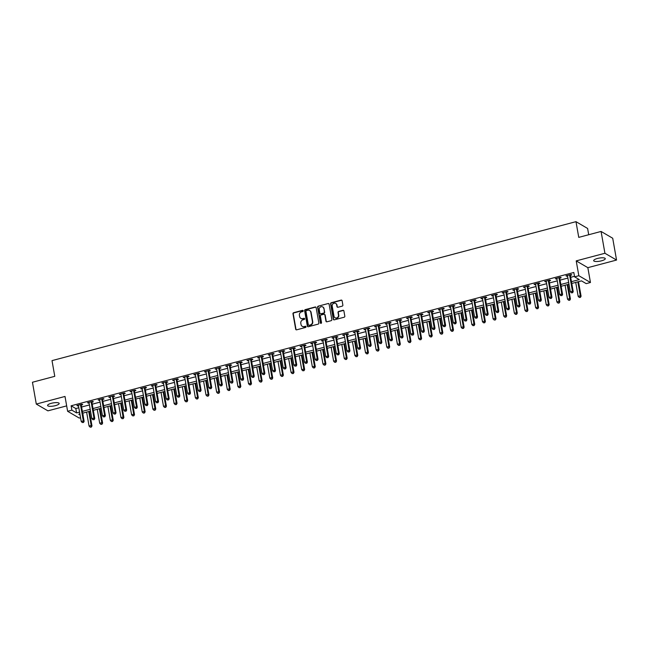 <?xml version="1.0" encoding="UTF-8"?>
<svg xmlns="http://www.w3.org/2000/svg" width="649" height="649" viewBox="0 0 649 649"><rect width="100%" height="100%" fill="white"/><g stroke="black" fill="none" stroke-linecap="round" stroke-linejoin="round"><path stroke-width="0.97" d="M303.213 310.782A0.633 0.584 -59.7 0 0 302.523 310.344L293.648 312.696A0.9 0.827 -59.7 0 0 292.967 313.767L295.684 329.189A0.9 0.827 -59.7 0 0 296.674 329.822L305.541 327.469A0.633 0.584 -59.7 0 0 305.752 326.325A0.633 0.584 -59.7 0 0 305.33 326.269L304.186 326.577A2.888 2.653 -59.7 0 1 301.031 324.541L300.803 323.259A2.888 2.653 -59.7 0 1 302.994 319.811L304.138 319.503A0.633 0.584 -59.7 0 0 304.349 318.359A0.633 0.584 -59.7 0 0 303.927 318.302L302.783 318.61A2.888 2.653 -59.7 0 1 299.627 316.574L299.4 315.292A2.888 2.653 -59.7 0 1 301.582 311.844L302.734 311.536A0.633 0.584 -59.7 0 0 303.213 310.782M303.091 310.514A0.633 0.584 -59.7 0 0 302.84 310.522L293.965 312.875A0.9 0.827 -59.7 0 0 293.283 313.954L296.001 329.368A0.9 0.827 -59.7 0 0 296.236 329.822M305.898 326.447A0.633 0.584 -59.7 0 0 305.647 326.455L304.186 326.577M304.495 318.481A0.633 0.584 -59.7 0 0 304.243 318.489L302.783 318.61M597.453 258.472A5.89 1.582 170 0 0 593.673 260.671A5.89 1.582 170 0 0 601.477 260.825A5.89 1.582 170 0 0 605.266 258.627A5.89 1.582 170 0 0 597.453 258.472M51.368 403.297A5.89 1.582 170 0 0 47.58 405.495A5.89 1.582 170 0 0 55.392 405.641A5.89 1.582 170 0 0 59.173 403.451A5.89 1.582 170 0 0 51.368 403.297M342.185 306.141A0.9 0.827 -59.7 0 0 342.867 305.062L342.104 300.738A0.9 0.827 -59.7 0 0 341.114 300.106L331.266 302.718A0.9 0.827 -59.7 0 0 330.584 303.797L333.302 319.211A0.9 0.827 -59.7 0 0 334.284 319.843L344.14 317.231A0.9 0.827 -59.7 0 0 344.822 316.16L343.897 310.936A0.9 0.827 -59.7 0 0 342.915 310.295L338.697 311.415A0.9 0.827 -59.7 0 0 338.015 312.493L338.47 315.081A2.418 2.215 -59.7 0 1 335.022 317.759A2.418 2.215 -59.7 0 1 334.008 316.266L332.215 306.117A2.418 2.215 -59.7 0 1 335.663 303.44A2.418 2.215 -59.7 0 1 336.685 304.933L336.977 306.628A0.9 0.827 -59.7 0 0 337.967 307.261L342.185 306.141M601.079 231.45L612.705 238.24L616.55 260.054L604.925 253.264L601.079 231.45L578.754 237.372L575.979 221.666L52.009 360.625L54.776 376.331L32.45 382.253L36.295 404.067L65.005 396.45L67.618 411.288L71.877 410.16L71.106 405.795L573.813 272.475L574.584 276.839L578.835 275.711L590.46 282.502L586.201 283.629L581.496 280.879L571.777 283.451M604.925 253.264L576.215 260.882L578.835 275.711M316.136 307.626A0.9 0.827 -59.7 0 0 315.154 306.993L305.298 309.605A0.9 0.827 -59.7 0 0 304.616 310.684L307.334 326.098A0.9 0.827 -59.7 0 0 308.316 326.731L318.172 324.119A0.9 0.827 -59.7 0 0 318.854 323.04L316.136 307.626M318.286 306.158L328.134 303.545A0.9 0.827 -59.7 0 1 329.116 304.186L331.842 319.6A0.9 0.827 -59.7 0 1 331.152 320.679L326.942 321.799A0.9 0.827 -59.7 0 1 325.952 321.158L324.849 314.911A0.9 0.827 -59.7 0 0 323.867 314.27L321.068 315.016A0.9 0.827 -59.7 0 0 320.379 316.095L321.531 322.602A0.633 0.584 -59.7 0 1 320.63 323.299A0.633 0.584 -59.7 0 1 320.363 322.91L317.596 307.237A0.9 0.827 -59.7 0 1 318.286 306.158L328.134 303.545M36.295 404.067L47.921 410.849L66.669 405.885M71.106 405.795L75.819 408.546L78.797 407.759M81.596 407.012L89.432 404.935M92.231 404.197L100.06 402.112M102.867 401.374L110.695 399.297M113.494 398.551L121.331 396.474M124.129 395.736L131.958 393.659M134.757 392.913L142.593 390.836M145.392 390.098L153.229 388.021M156.028 387.275L163.856 385.198M166.655 384.451L174.492 382.375M177.291 381.636L185.127 379.56M187.926 378.813L195.755 376.736M198.553 375.998L206.39 373.921M209.189 373.175L217.017 371.098M219.824 370.36L227.653 368.283M230.452 367.537L238.288 365.46M241.087 364.714L248.916 362.637M251.723 361.899L259.551 359.822M262.35 359.075L270.187 356.999M272.986 356.26L280.814 354.184M283.613 353.437L291.45 351.36M294.248 350.622L302.085 348.537M304.884 347.799L312.713 345.722M315.511 344.976L323.348 342.899M326.147 342.161L333.984 340.084M336.782 339.338L344.611 337.261M347.41 336.523L355.246 334.446M358.045 333.7L365.874 331.623M368.681 330.876L376.509 328.8M379.308 328.061L387.145 325.985M389.944 325.238L397.772 323.161M400.571 322.423L408.408 320.346M411.206 319.6L419.043 317.523M421.842 316.785L429.67 314.708M432.469 313.962L440.306 311.885M443.105 311.139L450.941 309.062M453.74 308.324L461.569 306.247M464.368 305.501L472.204 303.424M475.003 302.685L482.832 300.609M485.639 299.862L493.467 297.786M496.266 297.047L504.103 294.962M506.901 294.224L514.73 292.147M517.537 291.401L525.365 289.324M528.164 288.586L536.001 286.509M538.8 285.763L546.628 283.686M549.427 282.948L557.264 280.871M560.063 280.125L567.899 278.048M570.698 277.31L574.487 276.304M81.352 405.008L82.739 404.643L81.952 404.181L76.85 405.536L78.448 405.779M91.988 402.193L93.367 401.82L92.588 401.366L87.485 402.721L89.083 402.964M102.623 399.37L104.002 399.005L103.215 398.543L98.113 399.898L99.719 400.141M113.251 396.547L114.638 396.182L113.851 395.728L108.748 397.083L110.346 397.318M123.886 393.732L125.265 393.367L124.486 392.905L119.375 394.259L120.982 394.503M134.513 390.909L135.901 390.544L135.114 390.09L130.011 391.436L131.609 391.68M145.149 388.094L146.536 387.729L145.749 387.266L140.646 388.621L142.245 388.865M155.784 385.271L157.163 384.906L156.377 384.443L151.274 385.798L152.88 386.041M166.412 382.456L167.799 382.083L167.012 381.628L161.909 382.983L163.507 383.226M177.047 379.633L178.434 379.267L177.648 378.805L172.545 380.16L174.143 380.403M187.683 376.809L189.062 376.444L188.275 375.99L183.172 377.345L184.778 377.58M198.31 373.994L199.697 373.629L198.91 373.167L193.808 374.522L195.406 374.765M208.946 371.171L210.333 370.806L209.546 370.352L204.443 371.699L206.041 371.942M219.581 368.356L220.96 367.983L220.173 367.529L215.07 368.883L216.677 369.127M230.208 365.533L231.596 365.168L230.809 364.706L225.706 366.06L227.304 366.304M240.844 362.718L242.223 362.345L241.444 361.891L236.341 363.245L237.94 363.481M251.479 359.895L252.859 359.53L252.072 359.067L246.969 360.422L248.567 360.666M262.107 357.072L263.494 356.707L262.707 356.252L257.604 357.599L259.202 357.842M272.742 354.257L274.121 353.892L273.343 353.429L268.232 354.784L269.838 355.027M283.37 351.433L284.757 351.068L283.97 350.606L278.867 351.961L280.465 352.204M294.005 348.618L295.392 348.245L294.605 347.791L289.503 349.146L291.101 349.389M304.641 345.795L306.02 345.43L305.233 344.968L300.13 346.323L301.736 346.566M315.268 342.972L316.655 342.607L315.868 342.153L310.766 343.508L312.364 343.743M325.903 340.157L327.291 339.792L326.504 339.33L321.401 340.684L322.999 340.928M336.539 337.334L337.918 336.969L337.131 336.515L332.028 337.861L333.635 338.105M347.166 334.519L348.554 334.154L347.767 333.691L342.664 335.046L344.262 335.29M357.802 331.696L359.181 331.331L358.402 330.868L353.299 332.223L354.898 332.466M368.437 328.881L369.816 328.508L369.03 328.053L363.927 329.408L365.533 329.651M379.065 326.058L380.452 325.693L379.665 325.23L374.562 326.585L376.16 326.828M389.7 323.234L391.079 322.869L390.3 322.415L385.19 323.77L386.796 324.005M400.328 320.419L401.715 320.054L400.928 319.592L395.825 320.947L397.423 321.19M410.963 317.596L412.35 317.231L411.563 316.777L406.461 318.124L408.059 318.367M421.599 314.781L422.978 314.408L422.191 313.954L417.088 315.309L418.694 315.552M432.226 311.958L433.613 311.593L432.826 311.131L427.723 312.485L429.322 312.729M442.861 309.143L444.249 308.77L443.462 308.316L438.359 309.67L439.957 309.914M453.497 306.32L454.876 305.955L454.089 305.492L448.986 306.847L450.593 307.091M464.124 303.497L465.511 303.132L464.725 302.677L459.622 304.024L461.22 304.267M474.76 300.682L476.147 300.317L475.36 299.854L470.257 301.209L471.855 301.452M485.395 297.859L486.774 297.493L485.987 297.031L480.885 298.386L482.491 298.629M496.023 295.044L497.41 294.67L496.623 294.216L491.52 295.571L493.118 295.814M506.658 292.22L508.037 291.855L507.258 291.393L502.156 292.748L503.754 292.991M517.294 289.405L518.673 289.032L517.886 288.578L512.783 289.933L514.381 290.168M527.921 286.582L529.308 286.217L528.521 285.755L523.419 287.109L525.017 287.353M538.556 283.759L539.936 283.394L539.157 282.94L534.046 284.286L535.652 284.53M549.184 280.944L550.571 280.579L549.784 280.117L544.681 281.471L546.28 281.715M559.819 278.121L561.207 277.756L560.42 277.293L555.317 278.648L556.915 278.892M570.455 275.306L571.834 274.933L571.047 274.478L565.944 275.833L567.551 276.076M588.716 234.735L587.605 228.456L575.979 221.666M576.215 260.882L587.84 267.664L616.55 260.054M587.84 267.664L590.46 282.502M82.821 413.121L83.356 416.983M80.557 417.721L79.243 418.07L67.618 411.288M571.469 281.666L579.289 279.589L574.584 276.839M71.877 410.16L76.582 412.91L79.567 412.115M82.366 411.377L90.203 409.3M93.002 408.554L100.83 406.477M103.629 405.739L111.466 403.662M114.265 402.915L122.101 400.839M124.9 400.1L132.729 398.024M135.527 397.277L143.364 395.2M146.163 394.454L153.991 392.377M156.798 391.639L164.627 389.562M167.426 388.816L175.262 386.739M178.061 386.001L185.89 383.924M188.689 383.178L196.525 381.101M199.324 380.363L207.161 378.278M209.96 377.54L217.788 375.463M220.587 374.716L228.424 372.64M231.222 371.901L239.059 369.825M241.858 369.078L249.687 367.001M252.485 366.263L260.322 364.186M263.121 363.44L270.957 361.363M273.756 360.617L281.585 358.54M284.384 357.802L292.22 355.725M295.019 354.979L302.848 352.902M305.655 352.164L313.483 350.087M316.282 349.34L324.119 347.264M326.918 346.525L334.746 344.449M337.545 343.702L345.382 341.625M348.18 340.879L356.017 338.802M358.816 338.064L366.644 335.987M369.443 335.241L377.28 333.164M380.079 332.426L387.915 330.349M390.714 329.603L398.543 327.526M401.342 326.788L409.178 324.703M411.977 323.965L419.806 321.888M422.613 321.141L430.441 319.065M433.24 318.326L441.077 316.25M443.875 315.503L451.704 313.426M454.503 312.688L462.339 310.611M465.138 309.865L472.975 307.788M475.774 307.042L483.602 304.965M486.401 304.227L494.238 302.15M497.037 301.404L504.873 299.327M507.672 298.589L515.501 296.512M518.3 295.766L526.136 293.689M528.935 292.95L536.772 290.874M539.57 290.127L547.399 288.051M550.198 287.304L558.035 285.227M560.833 284.489L568.662 282.412M79.884 413.9L78.78 414.192L80.062 414.938M568.978 284.197L561.15 286.274M558.351 287.012L550.514 289.089M547.715 289.835L539.879 291.912M537.08 292.65L529.251 294.735M526.453 295.473L518.616 297.55M515.817 298.297L507.98 300.373M505.182 301.112L497.353 303.188M494.554 303.935L486.718 306.012M483.919 306.75L476.09 308.827M473.283 309.573L465.455 311.65M462.656 312.388L454.819 314.473M452.02 315.211L444.192 317.288M441.393 318.034L433.556 320.111M430.758 320.849L422.921 322.926M420.122 323.673L412.293 325.749M409.495 326.488L401.658 328.564M398.859 329.311L391.023 331.388M388.224 332.134L380.395 334.211M377.596 334.949L369.76 337.026M366.961 337.772L359.132 339.849M356.325 340.587L348.497 342.664M345.698 343.41L337.861 345.487M335.062 346.225L327.234 348.302M324.427 349.048L316.598 351.125M313.8 351.872L305.963 353.948M303.164 354.687L295.336 356.763M292.537 357.51L284.7 359.587M281.901 360.325L274.065 362.402M271.266 363.148L263.437 365.225M260.638 365.963L252.802 368.048M250.003 368.786L242.166 370.863M239.367 371.609L231.539 373.686M228.74 374.424L220.903 376.501M218.105 377.247L210.276 379.324M207.469 380.063L199.641 382.139M196.842 382.886L189.005 384.962M186.206 385.709L178.378 387.786M175.579 388.524L167.742 390.601M164.943 391.347L157.107 393.424M154.308 394.162L146.479 396.239M143.68 396.985L135.844 399.062M133.045 399.8L125.208 401.877M122.41 402.623L114.581 404.7M111.782 405.447L103.945 407.523M101.147 408.262L93.31 410.338M90.511 411.085L82.683 413.162M75.819 408.546L76.582 412.91M77.637 405.998L77.523 405.357M88.264 403.175L88.159 402.542M98.899 400.36L98.786 399.719M109.535 397.537L109.421 396.904M120.162 394.722L120.049 394.081M130.798 391.899L130.684 391.258M141.433 389.076L141.32 388.443M152.061 386.26L151.947 385.62M162.696 383.437L162.583 382.805M173.324 380.622L173.218 379.981M183.959 377.799L183.845 377.166M194.595 374.976L194.481 374.343M205.222 372.161L205.116 371.52M215.857 369.338L215.744 368.705M226.493 366.523L226.379 365.882M237.12 363.7L237.007 363.067M247.756 360.885L247.642 360.244M258.391 358.061L258.278 357.421M269.019 355.238L268.905 354.605M279.654 352.423L279.541 351.782M290.29 349.6L290.176 348.967M300.917 346.785L300.803 346.144M311.552 343.962L311.439 343.329M322.18 341.147L322.074 340.506M332.815 338.324L332.702 337.683M343.451 335.501L343.337 334.868M354.078 332.686L353.973 332.045M364.714 329.862L364.6 329.23M375.349 327.047L375.236 326.406M385.977 324.224L385.863 323.591M396.612 321.401L396.498 320.768M407.248 318.586L407.134 317.945M417.875 315.763L417.761 315.13M428.51 312.948L428.397 312.307M439.138 310.125L439.032 309.492M449.773 307.31L449.66 306.669M460.409 304.486L460.295 303.846M471.036 301.663L470.931 301.031M481.672 298.848L481.558 298.207M492.307 296.025L492.193 295.392M502.934 293.21L502.821 292.569M513.57 290.387L513.456 289.754M524.205 287.572L524.092 286.931M534.833 284.749L534.719 284.108M545.468 281.926L545.355 281.293M556.104 279.111L555.99 278.47M566.731 276.287L566.618 275.655M300.998 318.448A2.888 2.653 -59.7 0 0 303.091 318.797M302.402 326.415A2.888 2.653 -59.7 0 0 304.495 326.755M315.901 307.18A0.9 0.827 -59.7 0 0 315.463 307.172L305.614 309.784A0.9 0.827 -59.7 0 0 304.933 310.863L307.65 326.285A0.9 0.827 -59.7 0 0 307.877 326.731M306.425 310.563A0.633 0.584 -59.7 0 0 305.947 311.317L308.34 324.849A0.633 0.584 -59.7 0 0 309.029 325.295L310.238 324.971A2.888 2.653 -59.7 0 0 312.429 321.523L310.798 312.274A2.888 2.653 -59.7 0 0 307.642 310.238L306.425 310.563M308.778 325.303A0.633 0.584 -59.7 0 0 309.338 325.474L309.029 325.295M309.735 310.579A2.888 2.653 -59.7 0 1 311.106 312.453L312.737 321.701A2.888 2.653 -59.7 0 1 310.555 325.157L309.338 325.474M328.889 303.732A0.9 0.827 -59.7 0 0 328.451 303.732M324.614 314.465A0.9 0.827 -59.7 0 1 325.165 315.089L326.269 321.344A0.9 0.827 -59.7 0 0 326.504 321.79M318.594 306.344A0.9 0.827 -59.7 0 0 317.913 307.423L320.679 323.097A0.633 0.584 -59.7 0 0 320.801 323.364M323.705 308.421A2.418 2.215 -59.7 0 0 320.208 307.155A2.418 2.215 -59.7 0 0 319.235 309.605L319.868 313.183A0.9 0.827 -59.7 0 0 320.857 313.816L323.648 313.078A0.9 0.827 -59.7 0 0 324.338 311.999L324.021 308.608A2.418 2.215 -59.7 0 0 322.845 307.026M320.419 313.816A0.9 0.827 -59.7 0 0 321.166 314.002L320.857 313.816M324.021 308.608L324.654 312.177A0.9 0.827 -59.7 0 1 323.965 313.256L321.166 314.002M335.817 303.537A2.418 2.215 -59.7 0 1 336.993 305.119L337.293 306.807A0.9 0.827 -59.7 0 0 337.529 307.261M335.184 317.848A2.418 2.215 -59.7 0 0 338.786 315.268L338.47 315.081M343.67 310.482A0.9 0.827 -59.7 0 0 343.232 310.482L339.013 311.601A0.9 0.827 -59.7 0 0 338.332 312.68L338.786 315.268M341.869 300.292A0.9 0.827 -59.7 0 0 341.431 300.292L331.582 302.905A0.9 0.827 -59.7 0 0 330.893 303.975L333.61 319.397A0.9 0.827 -59.7 0 0 333.846 319.843M86.609 412.115L89.067 426.044L91.193 425.484L91.98 425.939L89.416 411.377M90.99 426.92L90.138 427.147L91.306 427.107L91.193 425.484L88.743 411.555M90.138 427.147L89.067 426.044M91.98 425.939L91.306 427.107M80.565 404.554L80.541 404.676A0.917 0.844 -59.7 0 0 80.541 405.017L83.34 420.893L81.214 421.461L78.415 405.576A0.917 0.844 -59.7 0 0 78.294 405.268L78.229 405.171M81.49 404.311L81.328 405.13A0.917 0.844 -59.7 0 0 81.328 405.471L84.127 421.355L83.34 420.893L83.137 422.337L82.285 422.564L83.137 422.337M83.453 422.523L84.127 421.355M81.214 421.461L82.285 422.564M97.245 409.3L99.703 423.229L101.828 422.661L102.615 423.124L100.043 408.554M101.625 424.105L100.773 424.332L101.942 424.284L101.828 422.661L99.37 408.732M100.773 424.332L99.703 423.229M102.615 423.124L101.942 424.284M107.88 406.477L110.33 420.406L112.464 419.846L113.242 420.301L110.679 405.739M112.261 421.282L111.409 421.509L112.569 421.469L112.464 419.846L110.005 405.917M111.409 421.509L110.33 420.406M113.242 420.301L112.569 421.469M118.507 403.662L120.965 417.591L123.091 417.023L123.878 417.485L121.306 402.915M122.888 418.467L122.036 418.686L123.205 418.646L123.091 417.023L120.633 403.094M122.036 418.686L120.965 417.591M123.878 417.485L123.205 418.646M91.201 401.731L91.176 401.853A0.917 0.844 -59.7 0 0 91.176 402.193L93.975 418.078L91.85 418.637L89.051 402.761A0.917 0.844 -59.7 0 0 88.929 402.453L88.864 402.348M92.126 401.488L91.963 402.315A0.917 0.844 -59.7 0 0 91.955 402.656L94.762 418.532L93.975 418.078L93.772 419.514L92.921 419.741L93.772 419.514M94.089 419.7L94.762 418.532M91.85 418.637L92.921 419.741M101.836 398.916L101.812 399.038A0.917 0.844 -59.7 0 0 101.804 399.378L104.603 415.255L102.477 415.822L99.678 399.938A0.917 0.844 -59.7 0 0 99.557 399.63L99.5 399.533M102.753 398.664L102.599 399.492A0.917 0.844 -59.7 0 0 102.591 399.833L105.389 415.717L104.603 415.255L104.408 416.699L103.556 416.926L104.408 416.699M104.716 416.885L105.389 415.717M102.477 415.822L103.556 416.926M112.464 396.093L112.439 396.214A0.917 0.844 -59.7 0 0 112.439 396.555L115.238 412.44L113.113 412.999L110.314 397.123A0.917 0.844 -59.7 0 0 110.192 396.815L110.127 396.709M113.388 395.849L113.226 396.677A0.917 0.844 -59.7 0 0 113.226 397.018L116.025 412.894L115.238 412.44L115.035 413.875L114.183 414.103L115.035 413.875M115.352 414.062L116.025 412.894M113.113 412.999L114.183 414.103M129.143 400.839L131.601 414.768L133.726 414.2L134.513 414.662L131.942 400.092M133.524 415.644L132.672 415.871L133.84 415.831L133.726 414.2L131.268 400.271M132.672 415.871L131.601 414.768M134.513 414.662L133.84 415.831M123.099 393.27L123.075 393.391A0.917 0.844 -59.7 0 0 123.075 393.74L125.874 409.616L123.748 410.184L120.941 394.3A0.917 0.844 -59.7 0 0 120.828 393.992L120.763 393.894M124.024 393.026L123.862 393.854A0.917 0.844 -59.7 0 0 123.854 394.194L126.66 410.079L125.874 409.616L125.671 411.06L124.819 411.288L125.671 411.06M125.987 411.239L126.66 410.079M123.748 410.184L124.819 411.288M139.778 398.015L142.228 411.945L144.354 411.385L145.141 411.839L142.577 397.277M144.159 412.821L143.307 413.048L144.467 413.007L144.354 411.385L141.904 397.456M143.307 413.048L142.228 411.945M145.141 411.839L144.467 413.007M150.406 395.2L152.864 409.13L154.989 408.562L155.776 409.024L153.205 394.454M154.787 410.006L153.935 410.233L155.103 410.192L154.989 408.562L152.531 394.633M153.935 410.233L152.864 409.13M155.776 409.024L155.103 410.192M161.041 392.377L163.499 406.306L165.625 405.747L166.412 406.201L163.84 391.639M165.422 407.183L164.57 407.41L165.738 407.369L165.625 405.747L163.167 391.818M164.57 407.41L163.499 406.306M166.412 406.201L165.738 407.369M171.677 389.562L174.127 403.491L176.252 402.924L177.039 403.386L174.476 388.816M176.049 404.368L175.206 404.595L176.366 404.546L176.252 402.924L173.802 388.994M175.206 404.595L174.127 403.491M177.039 403.386L176.366 404.546M182.304 386.739L184.762 400.668L186.888 400.108L187.675 400.563L185.103 386.001M186.685 401.544L185.833 401.772L187.001 401.731L186.888 400.108L184.43 386.179M185.833 401.772L184.762 400.668M187.675 400.563L187.001 401.731M133.735 390.455L133.71 390.576A0.917 0.844 -59.7 0 0 133.702 390.917L136.501 406.801L134.375 407.361L131.577 391.485A0.917 0.844 -59.7 0 0 131.455 391.169L131.398 391.071M134.651 390.211L134.497 391.031A0.917 0.844 -59.7 0 0 134.489 391.379L137.288 407.256L136.501 406.801L136.298 408.237L135.454 408.464L136.298 408.237M136.615 408.424L137.288 407.256M134.375 407.361L135.454 408.464M144.362 387.631L144.338 387.753A0.917 0.844 -59.7 0 0 144.338 388.094L147.136 403.978L145.011 404.538L142.212 388.662A0.917 0.844 -59.7 0 0 142.09 388.353L142.026 388.256M145.287 387.388L145.125 388.216A0.917 0.844 -59.7 0 0 145.125 388.556L147.923 404.432L147.136 403.978L146.934 405.422L146.082 405.641L146.934 405.422M147.25 405.601L147.923 404.432M145.011 404.538L146.082 405.641M154.997 384.816L154.973 384.938A0.917 0.844 -59.7 0 0 154.965 385.279L157.772 401.155L155.646 401.723L152.84 385.839A0.917 0.844 -59.7 0 0 152.726 385.53L152.661 385.433M155.922 384.565L155.76 385.392A0.917 0.844 -59.7 0 0 155.752 385.733L158.551 401.617L157.772 401.155L157.569 402.599L156.717 402.826L157.569 402.599M157.877 402.786L158.551 401.617M155.646 401.723L156.717 402.826M165.633 381.993L165.609 382.115A0.917 0.844 -59.7 0 0 165.6 382.456L168.399 398.34L166.274 398.9L163.475 383.024A0.917 0.844 -59.7 0 0 163.353 382.715L163.297 382.61M166.55 381.75L166.387 382.577A0.917 0.844 -59.7 0 0 166.387 382.918L169.186 398.794L168.399 398.34L168.196 399.776L167.345 400.003L168.196 399.776M168.513 399.962L169.186 398.794M166.274 398.9L167.345 400.003M176.26 379.17L176.236 379.3A0.917 0.844 -59.7 0 0 176.236 379.641L179.035 395.517L176.909 396.085L174.11 380.2A0.917 0.844 -59.7 0 0 173.989 379.892L173.924 379.795M177.185 378.927L177.023 379.754A0.917 0.844 -59.7 0 0 177.023 380.095L179.822 395.979L179.035 395.517L178.832 396.961L177.98 397.188L178.832 396.961M179.148 397.139L179.822 395.979M176.909 396.085L177.98 397.188M192.94 383.916L195.398 397.845L197.523 397.285L198.31 397.74L195.738 383.178M197.32 398.729L196.469 398.948L197.629 398.908L197.523 397.285L195.065 383.356M196.469 398.948L195.398 397.845M198.31 397.74L197.629 398.908M186.896 376.355L186.871 376.477A0.917 0.844 -59.7 0 0 186.863 376.818L189.67 392.702L187.537 393.262L184.738 377.385A0.917 0.844 -59.7 0 0 184.624 377.069L184.559 376.972M187.821 376.112L187.658 376.931A0.917 0.844 -59.7 0 0 187.65 377.28L190.449 393.156L189.67 392.702L189.467 394.138L188.616 394.365L189.467 394.138M189.776 394.324L190.449 393.156M187.537 393.262L188.616 394.365M203.567 381.101L206.025 395.03L208.151 394.462L208.937 394.925L206.374 380.355M207.948 395.906L207.104 396.133L208.264 396.093L208.151 394.462L205.701 380.533M207.104 396.133L206.025 395.03M208.937 394.925L208.264 396.093M197.523 373.532L197.507 373.654A0.917 0.844 -59.7 0 0 197.499 374.002L200.298 389.879L198.172 390.447L195.373 374.562A0.917 0.844 -59.7 0 0 195.252 374.254L195.195 374.157M198.448 373.289L198.286 374.116A0.917 0.844 -59.7 0 0 198.286 374.457L201.085 390.341L200.298 389.879L200.095 391.323L199.243 391.55L200.095 391.323M200.411 391.501L201.085 390.341M198.172 390.447L199.243 391.55M214.202 378.278L216.661 392.207L218.786 391.647L219.573 392.101L217.001 377.54M218.583 393.083L217.731 393.31L218.9 393.27L218.786 391.647L216.328 377.718M217.731 393.31L216.661 392.207M219.573 392.101L218.9 393.27M208.159 370.717L208.134 370.839A0.917 0.844 -59.7 0 0 208.134 371.179L210.933 387.055L208.808 387.623L206.009 371.739A0.917 0.844 -59.7 0 0 205.887 371.431L205.822 371.333M209.083 370.474L208.921 371.293A0.917 0.844 -59.7 0 0 208.913 371.634L211.72 387.518L210.933 387.055L210.73 388.5L209.878 388.727L210.73 388.5M211.047 388.686L211.72 387.518M208.808 387.623L209.878 388.727M224.838 375.463L227.288 389.392L229.422 388.824L230.2 389.286L227.637 374.716M229.219 390.268L228.367 390.495L229.527 390.447L229.422 388.824L226.963 374.895M228.367 390.495L227.288 389.392M230.2 389.286L229.527 390.447M218.794 367.894L218.77 368.015A0.917 0.844 -59.7 0 0 218.762 368.356L221.56 384.24L219.435 384.8L216.636 368.924A0.917 0.844 -59.7 0 0 216.523 368.616L216.458 368.518M219.719 367.65L219.557 368.478A0.917 0.844 -59.7 0 0 219.549 368.819L222.347 384.695L221.56 384.24L221.366 385.684L220.514 385.904L221.366 385.684M221.674 385.863L222.347 384.695M219.435 384.8L220.514 385.904M235.465 372.64L237.923 386.569L240.049 386.009L240.836 386.463L238.264 371.901M239.846 387.445L238.994 387.672L240.162 387.631L240.049 386.009L237.599 372.08M238.994 387.672L237.923 386.569M240.836 386.463L240.162 387.631M229.422 365.079L229.397 365.2A0.917 0.844 -59.7 0 0 229.397 365.541L232.196 381.417L230.071 381.985L227.272 366.101A0.917 0.844 -59.7 0 0 227.15 365.793L227.085 365.695M230.346 364.827L230.184 365.655A0.917 0.844 -59.7 0 0 230.184 365.995L232.983 381.88L232.196 381.417L231.993 382.861L231.141 383.088L231.993 382.861M232.31 383.048L232.983 381.88M230.071 381.985L231.141 383.088M246.101 369.825L248.559 383.754L250.684 383.186L251.471 383.648L248.9 369.078M250.482 384.63L249.63 384.857L250.798 384.808L250.684 383.186L248.226 369.257M249.63 384.857L248.559 383.754M251.471 383.648L250.798 384.808M240.057 362.256L240.033 362.377A0.917 0.844 -59.7 0 0 240.033 362.718L242.831 378.602L240.706 379.162L237.899 363.286A0.917 0.844 -59.7 0 0 237.785 362.978L237.721 362.872M240.982 362.012L240.82 362.84A0.917 0.844 -59.7 0 0 240.811 363.18L243.618 379.057L242.831 378.602L242.629 380.038L241.777 380.265L242.629 380.038M242.945 380.225L243.618 379.057M240.706 379.162L241.777 380.265M256.736 367.001L259.186 380.931L261.32 380.363L262.099 380.825L259.535 366.263M261.117 381.807L260.265 382.034L261.425 381.993L261.32 380.363L258.862 366.442M260.265 382.034L259.186 380.931M262.099 380.825L261.425 381.993M267.364 364.178L269.822 378.107L271.947 377.548L272.734 378.002L270.162 363.44M271.744 378.992L270.893 379.211L272.061 379.17L271.947 377.548L269.489 363.618M270.893 379.211L269.822 378.107M272.734 378.002L272.061 379.17M277.999 361.363L280.457 375.292L282.583 374.724L283.37 375.187L280.798 360.617M282.38 376.169L281.528 376.396L282.696 376.355L282.583 374.724L280.125 360.795M281.528 376.396L280.457 375.292M283.37 375.187L282.696 376.355M288.635 358.54L291.085 372.469L293.21 371.909L293.997 372.364L291.433 357.802M293.015 373.345L292.164 373.573L293.324 373.532L293.21 371.909L290.76 357.98M292.164 373.573L291.085 372.469M293.997 372.364L293.324 373.532M299.262 355.725L301.72 369.654L303.846 369.086L304.632 369.549L302.061 354.979M303.643 370.53L302.791 370.757L303.959 370.709L303.846 369.086L301.387 355.157M302.791 370.757L301.72 369.654M304.632 369.549L303.959 370.709M309.898 352.902L312.356 366.831L314.481 366.271L315.268 366.726L312.696 352.164M314.278 367.707L313.426 367.934L314.595 367.894L314.481 366.271L312.023 352.342M313.426 367.934L312.356 366.831M315.268 366.726L314.595 367.894M320.525 350.087L322.983 364.016L325.108 363.448L325.895 363.911L323.332 349.34M324.906 364.892L324.062 365.111L325.222 365.071L325.108 363.448L322.658 349.519M324.062 365.111L322.983 364.016M325.895 363.911L325.222 365.071M331.16 347.264L333.618 361.193L335.744 360.625L336.531 361.087L333.959 346.517M335.541 362.069L334.689 362.296L335.858 362.256L335.744 360.625L333.286 346.696M334.689 362.296L333.618 361.193M336.531 361.087L335.858 362.256M341.796 344.441L344.254 358.37L346.379 357.81L347.158 358.264L344.595 343.702M346.177 359.254L345.325 359.473L346.485 359.432L346.379 357.81L343.921 343.881M345.325 359.473L344.254 358.37M347.158 358.264L346.485 359.432M352.423 341.625L354.881 355.555L357.007 354.987L357.794 355.449L355.23 340.879M356.804 356.431L355.96 356.658L357.12 356.617L357.007 354.987L354.557 341.058M355.96 356.658L354.881 355.555M357.794 355.449L357.12 356.617M363.059 338.802L365.517 352.732L367.642 352.172L368.429 352.626L365.858 338.064M367.439 353.608L366.588 353.835L367.756 353.794L367.642 352.172L365.184 338.243M366.588 353.835L365.517 352.732M368.429 352.626L367.756 353.794M373.694 335.987L376.144 349.916L378.278 349.349L379.057 349.811L376.493 335.241M378.075 350.793L377.223 351.02L378.383 350.971L378.278 349.349L375.82 335.419M377.223 351.02L376.144 349.916M379.057 349.811L378.383 350.971M384.322 333.164L386.78 347.093L388.905 346.534L389.692 346.988L387.12 332.426M388.702 347.969L387.851 348.197L389.019 348.156L388.905 346.534L386.447 332.604M387.851 348.197L386.78 347.093M389.692 346.988L389.019 348.156M394.957 330.349L397.415 344.278L399.541 343.71L400.328 344.173L397.756 329.603M399.338 345.154L398.486 345.373L399.654 345.333L399.541 343.71L397.083 329.781M398.486 345.373L397.415 344.278M400.328 344.173L399.654 345.333M405.593 327.526L408.043 341.455L410.176 340.887L410.955 341.35L408.391 326.78M409.973 342.331L409.121 342.558L410.282 342.518L410.176 340.887L407.718 326.958M409.121 342.558L408.043 341.455M410.955 341.35L410.282 342.518M416.22 324.703L418.678 338.632L420.803 338.072L421.59 338.527L419.019 323.965M420.601 339.508L419.749 339.735L420.917 339.695L420.803 338.072L418.345 324.143M419.749 339.735L418.678 338.632M421.59 338.527L420.917 339.695M426.855 321.888L429.314 335.817L431.439 335.249L432.226 335.711L429.654 321.141M431.236 336.693L430.384 336.92L431.553 336.88L431.439 335.249L428.981 321.32M430.384 336.92L429.314 335.817M432.226 335.711L431.553 336.88M437.491 319.065L439.941 332.994L442.066 332.434L442.853 332.888L440.29 318.326M441.864 333.87L441.02 334.097L442.18 334.057L442.066 332.434L439.616 318.505M441.02 334.097L439.941 332.994M442.853 332.888L442.18 334.057M250.692 359.432L250.668 359.554A0.917 0.844 -59.7 0 0 250.66 359.903L253.459 375.779L251.333 376.347L248.535 360.463A0.917 0.844 -59.7 0 0 248.413 360.154L248.356 360.057M251.609 359.189L251.455 360.017A0.917 0.844 -59.7 0 0 251.447 360.357L254.246 376.242L253.459 375.779L253.256 377.223L252.412 377.45L253.256 377.223M253.572 377.402L254.246 376.242M251.333 376.347L252.412 377.45M261.32 356.617L261.296 356.739A0.917 0.844 -59.7 0 0 261.296 357.08L264.094 372.964L261.969 373.524L259.17 357.648A0.917 0.844 -59.7 0 0 259.048 357.331L258.983 357.234M262.245 356.374L262.082 357.193A0.917 0.844 -59.7 0 0 262.082 357.542L264.881 373.418L264.094 372.964L263.892 374.4L263.04 374.627L263.892 374.4M264.208 374.587L264.881 373.418M261.969 373.524L263.04 374.627M271.955 353.794L271.931 353.916A0.917 0.844 -59.7 0 0 271.931 354.257L274.73 370.141L272.604 370.709L269.797 354.825A0.917 0.844 -59.7 0 0 269.684 354.516L269.619 354.419M272.88 353.551L272.718 354.378A0.917 0.844 -59.7 0 0 272.71 354.719L275.517 370.603L274.73 370.141L274.527 371.585L273.675 371.804L274.527 371.585M274.835 371.763L275.517 370.603M272.604 370.709L273.675 371.804M282.591 350.979L282.566 351.101A0.917 0.844 -59.7 0 0 282.558 351.442L285.357 367.318L283.232 367.886L280.433 352.001A0.917 0.844 -59.7 0 0 280.311 351.693L280.254 351.596M283.508 350.736L283.345 351.555A0.917 0.844 -59.7 0 0 283.345 351.896L286.144 367.78L285.357 367.318L285.154 368.762L284.311 368.989L285.154 368.762M285.471 368.948L286.144 367.78M283.232 367.886L284.311 368.989M293.218 348.156L293.194 348.278A0.917 0.844 -59.7 0 0 293.194 348.618L295.993 364.503L293.867 365.062L291.068 349.186A0.917 0.844 -59.7 0 0 290.947 348.878L290.882 348.773M294.143 347.913L293.981 348.74A0.917 0.844 -59.7 0 0 293.981 349.081L296.78 364.957L295.993 364.503L295.79 365.947L294.938 366.166L295.79 365.947M296.106 366.125L296.78 364.957M293.867 365.062L294.938 366.166M303.854 345.341L303.829 345.463A0.917 0.844 -59.7 0 0 303.821 345.803L306.628 361.68L304.495 362.247L301.696 346.363A0.917 0.844 -59.7 0 0 301.582 346.055L301.517 345.958M304.779 345.09L304.616 345.917A0.917 0.844 -59.7 0 0 304.608 346.258L307.407 362.142L306.628 361.68L306.425 363.124L305.574 363.351L306.425 363.124M306.734 363.31L307.407 362.142M304.495 362.247L305.574 363.351M314.489 342.518L314.465 342.64A0.917 0.844 -59.7 0 0 314.457 342.98L317.256 358.865L315.13 359.424L312.331 343.548A0.917 0.844 -59.7 0 0 312.21 343.24L312.153 343.134M315.406 342.274L315.244 343.102A0.917 0.844 -59.7 0 0 315.244 343.443L318.042 359.319L317.256 358.865L317.053 360.3L316.201 360.528L317.053 360.3M317.369 360.487L318.042 359.319M315.13 359.424L316.201 360.528M325.117 339.695L325.092 339.816A0.917 0.844 -59.7 0 0 325.092 340.165L327.891 356.041L325.766 356.609L322.967 340.725A0.917 0.844 -59.7 0 0 322.845 340.417L322.78 340.319M326.041 339.451L325.879 340.279A0.917 0.844 -59.7 0 0 325.879 340.62L328.678 356.504L327.891 356.041L327.688 357.485L326.836 357.713L327.688 357.485M328.005 357.664L328.678 356.504M325.766 356.609L326.836 357.713M335.752 336.88L335.728 337.001A0.917 0.844 -59.7 0 0 335.72 337.342L338.527 353.226L336.393 353.786L333.594 337.91A0.917 0.844 -59.7 0 0 333.481 337.594L333.416 337.496M336.677 336.636L336.515 337.456A0.917 0.844 -59.7 0 0 336.507 337.805L339.305 353.681L338.527 353.226L338.324 354.662L337.472 354.889L338.324 354.662M338.632 354.849L339.305 353.681M336.393 353.786L337.472 354.889M346.379 334.057L346.363 334.178A0.917 0.844 -59.7 0 0 346.355 334.519L349.154 350.403L347.028 350.963L344.23 335.087A0.917 0.844 -59.7 0 0 344.108 334.779L344.043 334.681M347.304 333.813L347.142 334.641A0.917 0.844 -59.7 0 0 347.142 334.981L349.941 350.866L349.154 350.403L348.951 351.847L348.099 352.066L348.951 351.847M349.267 352.026L349.941 350.866M347.028 350.963L348.099 352.066M357.015 331.241L356.991 331.363A0.917 0.844 -59.7 0 0 356.991 331.704L359.789 347.58L357.664 348.148L354.865 332.264A0.917 0.844 -59.7 0 0 354.743 331.955L354.678 331.858M357.94 330.99L357.777 331.817A0.917 0.844 -59.7 0 0 357.769 332.158L360.576 348.042L359.789 347.58L359.587 349.024L358.735 349.251L359.587 349.024M359.903 349.211L360.576 348.042M357.664 348.148L358.735 349.251M367.65 328.418L367.626 328.54A0.917 0.844 -59.7 0 0 367.618 328.881L370.417 344.765L368.291 345.325L365.492 329.449A0.917 0.844 -59.7 0 0 365.379 329.14L365.314 329.035M368.575 328.175L368.413 329.002A0.917 0.844 -59.7 0 0 368.405 329.343L371.204 345.219L370.417 344.765L370.222 346.201L369.37 346.428L370.222 346.201M370.53 346.388L371.204 345.219M368.291 345.325L369.37 346.428M378.278 325.603L378.253 325.725A0.917 0.844 -59.7 0 0 378.253 326.066L381.052 341.942L378.927 342.51L376.128 326.625A0.917 0.844 -59.7 0 0 376.006 326.317L375.941 326.22M379.203 325.352L379.04 326.179A0.917 0.844 -59.7 0 0 379.04 326.52L381.839 342.404L381.052 341.942L380.849 343.386L379.998 343.613L380.849 343.386M381.166 343.572L381.839 342.404M378.927 342.51L379.998 343.613M388.913 322.78L388.889 322.902A0.917 0.844 -59.7 0 0 388.889 323.243L391.688 339.127L389.562 339.687L386.755 323.81A0.917 0.844 -59.7 0 0 386.642 323.502L386.577 323.397M389.838 322.537L389.676 323.356A0.917 0.844 -59.7 0 0 389.668 323.705L392.475 339.581L391.688 339.127L391.485 340.563L390.633 340.79L391.485 340.563M391.801 340.749L392.475 339.581M389.562 339.687L390.633 340.79M399.549 319.957L399.524 320.079A0.917 0.844 -59.7 0 0 399.516 320.428L402.315 336.304L400.19 336.872L397.391 320.987A0.917 0.844 -59.7 0 0 397.269 320.679L397.212 320.582M400.465 319.714L400.311 320.541A0.917 0.844 -59.7 0 0 400.303 320.882L403.102 336.766L402.315 336.304L402.112 337.748L401.269 337.975L402.112 337.748M402.429 337.926L403.102 336.766M400.19 336.872L401.269 337.975M410.176 317.142L410.152 317.264A0.917 0.844 -59.7 0 0 410.152 317.604L412.951 333.489L410.825 334.048L408.026 318.164A0.917 0.844 -59.7 0 0 407.905 317.856L407.84 317.759M411.101 316.899L410.939 317.718A0.917 0.844 -59.7 0 0 410.939 318.067L413.738 333.943L412.951 333.489L412.748 334.925L411.896 335.152L412.748 334.925M413.064 335.111L413.738 333.943M410.825 334.048L411.896 335.152M420.812 314.319L420.787 314.441A0.917 0.844 -59.7 0 0 420.779 314.781L423.586 330.666L421.461 331.225L418.654 315.349A0.917 0.844 -59.7 0 0 418.54 315.041L418.475 314.943M421.736 314.075L421.574 314.903A0.917 0.844 -59.7 0 0 421.566 315.244L424.365 331.12L423.586 330.666L423.383 332.11L422.531 332.329L423.383 332.11M423.692 332.288L424.365 331.12M421.461 331.225L422.531 332.329M431.447 311.504L431.423 311.625A0.917 0.844 -59.7 0 0 431.415 311.966L434.213 327.842L432.088 328.41L429.289 312.526A0.917 0.844 -59.7 0 0 429.167 312.218L429.111 312.12M432.364 311.252L432.202 312.08A0.917 0.844 -59.7 0 0 432.202 312.42L435 328.305L434.213 327.842L434.011 329.286L433.167 329.514L434.011 329.286M434.327 329.473L435 328.305M432.088 328.41L433.167 329.514M448.118 316.25L450.576 330.179L452.702 329.611L453.489 330.073L450.917 315.503M452.499 331.055L451.647 331.282L452.815 331.233L452.702 329.611L450.244 315.682M451.647 331.282L450.576 330.179M453.489 330.073L452.815 331.233M442.074 308.681L442.05 308.802A0.917 0.844 -59.7 0 0 442.05 309.143L444.849 325.027L442.723 325.587L439.925 309.711A0.917 0.844 -59.7 0 0 439.803 309.403L439.738 309.297M442.999 308.437L442.837 309.265A0.917 0.844 -59.7 0 0 442.837 309.605L445.636 325.482L444.849 325.027L444.646 326.463L443.794 326.69L444.646 326.463M444.963 326.65L445.636 325.482M442.723 325.587L443.794 326.69M458.754 313.426L461.212 327.356L463.337 326.796L464.124 327.25L461.553 312.688M463.135 328.232L462.283 328.459L463.443 328.418L463.337 326.796L460.879 312.867M462.283 328.459L461.212 327.356M464.124 327.25L463.443 328.418M452.71 305.857L452.686 305.979A0.917 0.844 -59.7 0 0 452.678 306.328L455.484 322.204L453.351 322.772L450.552 306.888A0.917 0.844 -59.7 0 0 450.438 306.579L450.374 306.482M453.635 305.614L453.473 306.442A0.917 0.844 -59.7 0 0 453.464 306.782L456.263 322.667L455.484 322.204L455.282 323.648L454.43 323.875L455.282 323.648M455.59 323.827L456.263 322.667M453.351 322.772L454.43 323.875M469.381 310.603L471.839 324.532L473.965 323.973L474.752 324.427L472.188 309.865M473.762 325.417L472.918 325.636L474.078 325.595L473.965 323.973L471.515 310.044M472.918 325.636L471.839 324.532M474.752 324.427L474.078 325.595M463.337 303.042L463.321 303.164A0.917 0.844 -59.7 0 0 463.313 303.505L466.112 319.389L463.986 319.949L461.188 304.073A0.917 0.844 -59.7 0 0 461.066 303.756L461.009 303.659M464.262 302.799L464.1 303.618A0.917 0.844 -59.7 0 0 464.1 303.967L466.899 319.843L466.112 319.389L465.909 320.825L465.057 321.052L465.909 320.825M466.225 321.012L466.899 319.843M463.986 319.949L465.057 321.052M480.017 307.788L482.475 321.717L484.6 321.15L485.387 321.612L482.815 307.042M484.397 322.594L483.546 322.821L484.714 322.78L484.6 321.15L482.142 307.22M483.546 322.821L482.475 321.717M485.387 321.612L484.714 322.78M473.973 300.219L473.948 300.341A0.917 0.844 -59.7 0 0 473.948 300.69L476.747 316.566L474.622 317.134L471.823 301.25A0.917 0.844 -59.7 0 0 471.701 300.941L471.636 300.844M474.898 299.976L474.735 300.803A0.917 0.844 -59.7 0 0 474.735 301.144L477.534 317.028L476.747 316.566L476.544 318.01L475.693 318.229L476.544 318.01M476.861 318.188L477.534 317.028M474.622 317.134L475.693 318.229M490.652 304.965L493.102 318.894L495.236 318.334L496.014 318.789L493.451 304.227M495.033 319.77L494.181 319.998L495.341 319.957L495.236 318.334L492.778 304.405M494.181 319.998L493.102 318.894M496.014 318.789L495.341 319.957M484.608 297.404L484.584 297.526A0.917 0.844 -59.7 0 0 484.576 297.867L487.383 313.743L485.249 314.311L482.45 298.426A0.917 0.844 -59.7 0 0 482.337 298.118L482.272 298.021M485.533 297.161L485.371 297.98A0.917 0.844 -59.7 0 0 485.363 298.321L488.162 314.205L487.383 313.743L487.18 315.187L486.328 315.414L487.18 315.187M487.488 315.373L488.162 314.205M485.249 314.311L486.328 315.414M501.279 302.15L503.738 316.079L505.863 315.511L506.65 315.974L504.078 301.404M505.66 316.955L504.808 317.183L505.977 317.134L505.863 315.511L503.413 301.582M504.808 317.183L503.738 316.079M506.65 315.974L505.977 317.134M495.236 294.581L495.211 294.703A0.917 0.844 -59.7 0 0 495.211 295.044L498.01 310.928L495.885 311.488L493.086 295.611A0.917 0.844 -59.7 0 0 492.964 295.303L492.899 295.206M496.161 294.338L495.998 295.165A0.917 0.844 -59.7 0 0 495.998 295.506L498.797 311.382L498.01 310.928L497.807 312.372L496.956 312.591L497.807 312.372M498.124 312.55L498.797 311.382M495.885 311.488L496.956 312.591M511.915 299.327L514.373 313.256L516.499 312.696L517.285 313.151L514.714 298.589M516.296 314.132L515.444 314.359L516.612 314.319L516.499 312.696L514.04 298.767M515.444 314.359L514.373 313.256M517.285 313.151L516.612 314.319M505.871 291.766L505.847 291.888A0.917 0.844 -59.7 0 0 505.847 292.228L508.646 308.105L506.52 308.673L503.713 292.788A0.917 0.844 -59.7 0 0 503.6 292.48L503.535 292.383M506.796 291.515L506.634 292.342A0.917 0.844 -59.7 0 0 506.626 292.683L509.433 308.567L508.646 308.105L508.443 309.549L507.591 309.776L508.443 309.549M508.759 309.735L509.433 308.567M506.52 308.673L507.591 309.776M522.55 296.512L525 310.441L527.134 309.873L527.913 310.336L525.349 295.766M526.931 311.317L526.079 311.536L527.239 311.496L527.134 309.873L524.676 295.944M526.079 311.536L525 310.441M527.913 310.336L527.239 311.496M516.507 288.943L516.482 289.065A0.917 0.844 -59.7 0 0 516.474 289.405L519.273 305.29L517.148 305.849L514.349 289.973A0.917 0.844 -59.7 0 0 514.227 289.665L514.17 289.559M517.423 288.7L517.269 289.527A0.917 0.844 -59.7 0 0 517.261 289.868L520.06 305.744L519.273 305.29L519.07 306.726L518.226 306.953L519.07 306.726M519.387 306.912L520.06 305.744M517.148 305.849L518.226 306.953M533.178 293.689L535.636 307.618L537.761 307.05L538.548 307.512L535.977 292.942M537.559 308.494L536.707 308.721L537.875 308.681L537.761 307.05L535.303 293.121M536.707 308.721L535.636 307.618M538.548 307.512L537.875 308.681M527.134 286.12L527.11 286.241A0.917 0.844 -59.7 0 0 527.11 286.59L529.909 302.466L527.783 303.034L524.984 287.15A0.917 0.844 -59.7 0 0 524.863 286.842L524.798 286.744M528.059 285.876L527.897 286.704A0.917 0.844 -59.7 0 0 527.897 287.045L530.695 302.929L529.909 302.466L529.706 303.91L528.854 304.138L529.706 303.91M530.022 304.089L530.695 302.929M527.783 303.034L528.854 304.138M543.813 290.866L546.271 304.795L548.397 304.235L549.184 304.689L546.612 290.127M548.194 305.679L547.342 305.898L548.51 305.857L548.397 304.235L545.939 290.306M547.342 305.898L546.271 304.795M549.184 304.689L548.51 305.857M537.77 283.305L537.745 283.426A0.917 0.844 -59.7 0 0 537.745 283.767L540.544 299.651L538.419 300.211L535.612 284.335A0.917 0.844 -59.7 0 0 535.498 284.019L535.433 283.921M538.694 283.061L538.532 283.881A0.917 0.844 -59.7 0 0 538.524 284.23L541.331 300.106L540.544 299.651L540.341 301.087L539.489 301.314L540.341 301.087M540.649 301.274L541.331 300.106M538.419 300.211L539.489 301.314M554.449 288.051L556.899 301.98L559.024 301.412L559.811 301.874L557.248 287.304M558.83 302.856L557.978 303.083L559.138 303.042L559.024 301.412L556.574 287.483M557.978 303.083L556.899 301.98M559.811 301.874L559.138 303.042M565.076 285.227L567.534 299.157L569.66 298.597L570.447 299.051L567.875 284.489M569.457 300.033L568.605 300.26L569.773 300.219L569.66 298.597L567.202 284.668M568.605 300.26L567.534 299.157M570.447 299.051L569.773 300.219M575.712 282.412L578.17 296.342L580.295 295.774L581.082 296.236L578.51 281.666M580.092 297.218L579.241 297.445L580.409 297.396L580.295 295.774L577.837 281.844M579.241 297.445L578.17 296.342M581.082 296.236L580.409 297.396M548.405 280.482L548.381 280.603A0.917 0.844 -59.7 0 0 548.373 280.944L551.171 296.828L549.046 297.396L546.247 281.512A0.917 0.844 -59.7 0 0 546.125 281.204L546.069 281.106M549.322 280.238L549.159 281.066A0.917 0.844 -59.7 0 0 549.159 281.406L551.958 297.291L551.171 296.828L550.969 298.272L550.125 298.491L550.969 298.272M551.285 298.451L551.958 297.291M549.046 297.396L550.125 298.491M559.032 277.667L559.008 277.788A0.917 0.844 -59.7 0 0 559.008 278.129L561.807 294.005L559.681 294.573L556.883 278.689A0.917 0.844 -59.7 0 0 556.761 278.38L556.696 278.283M559.957 277.423L559.795 278.243A0.917 0.844 -59.7 0 0 559.795 278.583L562.594 294.468L561.807 294.005L561.604 295.449L560.752 295.676L561.604 295.449M561.92 295.636L562.594 294.468M559.681 294.573L560.752 295.676M569.668 274.843L569.644 274.965A0.917 0.844 -59.7 0 0 569.635 275.306L572.442 291.19L570.309 291.75L567.51 275.874A0.917 0.844 -59.7 0 0 567.396 275.565L567.331 275.46M570.593 274.6L570.43 275.427A0.917 0.844 -59.7 0 0 570.422 275.768L573.221 291.644L572.442 291.19L572.24 292.626L571.388 292.853L572.24 292.626M572.548 292.813L573.221 291.644M570.309 291.75L571.388 292.853M80.541 404.676L81.328 405.13M80.541 405.017L81.328 405.471M91.176 401.853L91.963 402.315M91.176 402.193L91.955 402.656M101.812 399.038L102.599 399.492M101.804 399.378L102.591 399.833M112.439 396.214L113.226 396.677M112.439 396.555L113.226 397.018M123.075 393.391L123.862 393.854M123.075 393.74L123.854 394.194M133.71 390.576L134.497 391.031M133.702 390.917L134.489 391.379M144.338 387.753L145.125 388.216M144.338 388.094L145.125 388.556M154.973 384.938L155.76 385.392M154.965 385.279L155.752 385.733M165.609 382.115L166.387 382.577M165.6 382.456L166.387 382.918M176.236 379.3L177.023 379.754M176.236 379.641L177.023 380.095M186.871 376.477L187.658 376.931M186.863 376.818L187.65 377.28M197.507 373.654L198.286 374.116M197.499 374.002L198.286 374.457M208.134 370.839L208.921 371.293M208.134 371.179L208.913 371.634M218.77 368.015L219.557 368.478M218.762 368.356L219.549 368.819M229.397 365.2L230.184 365.655M229.397 365.541L230.184 365.995M240.033 362.377L240.82 362.84M240.033 362.718L240.811 363.18M250.668 359.554L251.455 360.017M250.66 359.903L251.447 360.357M261.296 356.739L262.082 357.193M261.296 357.08L262.082 357.542M271.931 353.916L272.718 354.378M271.931 354.257L272.71 354.719M282.566 351.101L283.345 351.555M282.558 351.442L283.345 351.896M293.194 348.278L293.981 348.74M293.194 348.618L293.981 349.081M303.829 345.463L304.616 345.917M303.821 345.803L304.608 346.258M314.465 342.64L315.244 343.102M314.457 342.98L315.244 343.443M325.092 339.816L325.879 340.279M325.092 340.165L325.879 340.62M335.728 337.001L336.515 337.456M335.72 337.342L336.507 337.805M346.363 334.178L347.142 334.641M346.355 334.519L347.142 334.981M356.991 331.363L357.777 331.817M356.991 331.704L357.769 332.158M367.626 328.54L368.413 329.002M367.618 328.881L368.405 329.343M378.253 325.725L379.04 326.179M378.253 326.066L379.04 326.52M388.889 322.902L389.676 323.356M388.889 323.243L389.668 323.705M399.524 320.079L400.311 320.541M399.516 320.428L400.303 320.882M410.152 317.264L410.939 317.718M410.152 317.604L410.939 318.067M420.787 314.441L421.574 314.903M420.779 314.781L421.566 315.244M431.423 311.625L432.202 312.08M431.415 311.966L432.202 312.42M442.05 308.802L442.837 309.265M442.05 309.143L442.837 309.605M452.686 305.979L453.473 306.442M452.678 306.328L453.464 306.782M463.321 303.164L464.1 303.618M463.313 303.505L464.1 303.967M473.948 300.341L474.735 300.803M473.948 300.69L474.735 301.144M484.584 297.526L485.371 297.98M484.576 297.867L485.363 298.321M495.211 294.703L495.998 295.165M495.211 295.044L495.998 295.506M505.847 291.888L506.634 292.342M505.847 292.228L506.626 292.683M516.482 289.065L517.269 289.527M516.474 289.405L517.261 289.868M527.11 286.241L527.897 286.704M527.11 286.59L527.897 287.045M537.745 283.426L538.532 283.881M537.745 283.767L538.524 284.23M548.381 280.603L549.159 281.066M548.373 280.944L549.159 281.406M559.008 277.788L559.795 278.243M559.008 278.129L559.795 278.583M569.644 274.965L570.43 275.427M569.635 275.306L570.422 275.768"/></g></svg>
